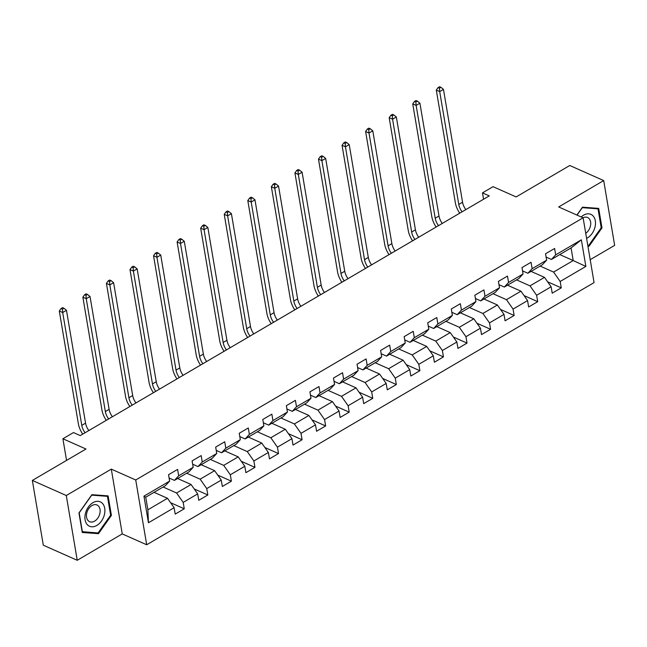<?xml version="1.0" encoding="UTF-8"?>
<svg xmlns="http://www.w3.org/2000/svg" width="647" height="647" viewBox="0 0 647 647"><rect width="100%" height="100%" fill="white"/><g stroke="black" fill="none" stroke-linecap="round" stroke-linejoin="round"><path stroke-width="0.97" d="M590.201 259.682L614.65 245.359L603.691 180.578L569.756 165.503L516.136 196.931L493.054 186.676L482.484 192.871L483.56 199.236M146.691 544.766L594.075 282.585L583.117 217.813L135.733 479.985L146.691 544.766L122.251 533.912L111.3 469.132L66.285 495.513L77.244 560.286L122.251 533.912M77.244 560.286L43.309 545.211L32.35 480.438L85.97 449.018L62.888 438.763L66.552 460.397M66.285 495.513L32.35 480.438M559.76 254.578L573.21 260.547L571.075 247.947L551.438 259.455L555.684 254.861L554.608 248.472L545.542 253.778L546.626 260.175L532.125 268.667L531.041 262.278L521.983 267.591L523.059 273.98L508.558 282.48L507.483 276.083L498.416 281.396L499.5 287.786L484.999 296.286L483.916 289.896L474.858 295.202L475.933 301.599L461.432 310.091L460.357 303.702L451.291 309.015L452.374 315.404L437.873 323.904L436.79 317.515L427.732 322.821L428.807 329.21L414.306 337.71L413.231 331.321L404.165 336.634L405.248 343.023L390.748 351.515L389.664 345.126L380.606 350.439L381.681 356.829L367.189 365.329L366.105 358.939L357.039 364.245L358.123 370.634L343.622 379.134L342.546 372.745L333.48 378.058L334.564 384.447L320.063 392.939L318.979 386.55L309.921 391.864L310.997 398.253L296.496 406.753L295.42 400.364L286.354 405.669L287.438 412.058L272.937 420.558L271.853 414.169L262.795 419.482L263.871 425.872L249.37 434.363L248.294 427.974L239.228 433.288L240.312 439.677L225.811 448.177L224.727 441.788L215.669 447.093L216.745 453.482L202.244 461.982L201.168 455.593L192.102 460.907L193.186 467.296L178.685 475.788L177.601 469.398L168.543 474.712L169.619 481.101L143.949 496.152L148.446 522.76L147.872 509.804L167.508 498.295L154.059 492.327M555.684 254.861L581.362 239.811L585.867 266.427L560.189 281.469L561.264 287.858L547.621 281.801M148.446 522.76L174.124 507.709L175.208 514.098L184.266 508.793L183.19 502.404L197.683 493.904L198.766 500.293L207.833 494.979L206.749 488.59L221.25 480.098L222.333 486.487L231.391 481.174L230.308 474.785L244.809 466.285L245.892 472.674L254.958 467.369L253.875 460.979L268.376 452.479L269.451 458.869L278.517 453.555L277.434 447.166L291.934 438.674L293.018 445.063L302.076 439.75L301.001 433.361L315.501 424.861L316.577 431.25L325.643 425.944L324.559 419.555L339.06 411.055L340.144 417.444L349.202 412.131L348.126 405.742L362.627 397.25L363.703 403.639L372.769 398.326L371.685 391.936L386.186 383.436L387.27 389.826L396.328 384.52L395.252 378.131L409.745 369.631L410.829 376.02L419.895 370.707L418.811 364.318L433.312 355.826L434.396 362.215L443.454 356.901L442.37 350.512L456.871 342.012L457.955 348.401L467.021 343.096L465.937 336.707L480.438 328.207L481.514 334.596L490.58 329.283L489.496 322.893L503.997 314.402L505.081 320.791L514.139 315.477L513.063 309.088L527.564 300.588L528.639 306.977L537.706 301.672L536.622 295.283L551.123 286.783L552.206 293.172L561.264 287.858M62.888 438.763L73.467 432.568L80.252 435.585L489.269 195.887L482.484 192.871M546.626 260.175L542.38 264.76L527.879 273.26L522.533 270.891M531.058 271.392L544.507 277.369L530.006 285.861L516.557 279.892M527.879 273.26L532.125 268.667M551.123 286.783L544.507 277.369M536.622 295.283L530.006 285.861M523.059 273.98L518.813 278.574L504.312 287.066L498.974 284.696M507.499 285.206L520.948 291.174L506.447 299.674L492.998 293.698M504.312 287.066L508.558 282.48M527.564 300.588L520.948 291.174M513.063 309.088L506.447 299.674M499.5 287.786L495.254 292.379L480.753 300.879L475.416 298.502M483.932 299.011L497.381 304.98L482.88 313.48L469.439 307.511M480.753 300.879L484.999 296.286M503.997 314.402L497.381 304.98M489.496 322.893L482.88 313.48M475.933 301.599L471.687 306.185L457.186 314.685L451.849 312.315M460.373 312.816L473.822 318.793L459.321 327.285L445.872 321.316M457.186 314.685L461.432 310.091M480.438 328.207L473.822 318.793M465.937 336.707L459.321 327.285M452.374 315.404L448.128 319.998L433.627 328.49L428.29 326.12M436.814 326.63L450.255 332.598L435.763 341.098L422.313 335.122M433.627 328.49L437.873 323.904M456.871 342.012L450.255 332.598M442.37 350.512L435.763 341.098M428.807 329.21L424.561 333.803L410.069 342.303L404.723 339.926M413.247 340.435L426.697 346.412L412.196 354.904L398.746 348.935M410.069 342.303L414.306 337.71M433.312 355.826L426.697 346.412M418.811 364.318L412.196 354.904M405.248 343.023L401.003 347.609L386.502 356.109L381.164 353.739M389.688 354.241L403.138 360.217L388.637 368.717L375.187 362.741M386.502 356.109L390.748 351.515M409.745 369.631L403.138 360.217M395.252 378.131L388.637 368.717M381.681 356.829L377.444 361.422L362.943 369.914L357.597 367.545M366.121 368.054L379.571 374.023L365.07 382.523L351.62 376.546M362.943 369.914L367.189 365.329M386.186 383.436L379.571 374.023M371.685 391.936L365.07 382.523M358.123 370.634L353.877 375.228L339.376 383.728L334.038 381.35M342.562 381.859L356.012 387.836L341.511 396.328L328.061 390.359M339.376 383.728L343.622 379.134M362.627 397.25L356.012 387.836M348.126 405.742L341.511 396.328M334.564 384.447L330.318 389.033L315.817 397.533L310.471 395.163M318.995 395.665L332.445 401.641L317.944 410.141L304.494 404.165M315.817 397.533L320.063 392.939M339.06 411.055L332.445 401.641M324.559 419.555L317.944 410.141M310.997 398.253L306.751 402.846L292.25 411.338L286.912 408.969M295.436 409.478L308.886 415.447L294.385 423.947L280.935 417.97M292.25 411.338L296.496 406.753M315.501 424.861L308.886 415.447M301.001 433.361L294.385 423.947M287.438 412.058L283.192 416.652L268.691 425.152L263.353 422.774M271.869 423.284L285.319 429.26L270.818 437.752L257.377 431.784M268.691 425.152L272.937 420.558M291.934 438.674L285.319 429.26M277.434 447.166L270.818 437.752M263.871 425.872L259.625 430.457L245.124 438.957L239.786 436.588M248.311 437.089L261.76 443.066L247.259 451.566L233.81 445.589M245.124 438.957L249.37 434.363M268.376 452.479L261.76 443.066M253.875 460.979L247.259 451.566M240.312 439.677L236.066 444.271L221.565 452.763L216.227 450.393M224.752 450.902L238.193 456.871L223.7 465.371L210.251 459.394M221.565 452.763L225.811 448.177M244.809 466.285L238.193 456.871M230.308 474.785L223.7 465.371M216.745 453.482L212.499 458.076L198.006 466.576L192.66 464.198M201.185 464.708L214.634 470.684L200.133 479.176L186.684 473.208M198.006 466.576L202.244 461.982M221.25 480.098L214.634 470.684M206.749 488.59L200.133 479.176M193.186 467.296L188.94 471.881L174.439 480.381L169.102 478.012M177.626 478.513L191.075 484.49L176.574 492.99L163.125 487.013M174.439 480.381L178.685 475.788M197.683 493.904L191.075 484.49M183.19 502.404L176.574 492.99M169.619 481.101L165.381 485.695L145.745 497.195L143.949 496.152M174.124 507.709L167.508 498.295M111.3 469.132L135.733 479.985M603.691 180.578L558.684 206.959L583.117 217.813M145.745 497.195L147.872 509.804M551.438 259.455L546.1 257.077M540.124 266.087L553.573 272.055L573.21 260.547L585.867 266.427M571.075 247.947L581.362 239.811M560.189 281.469L553.573 272.055M184.266 508.793L170.622 502.735M207.833 494.979L194.189 488.922M231.391 481.174L217.748 475.116M254.958 467.369L241.315 461.311M278.517 453.555L264.874 447.498M302.076 439.75L288.441 433.692M325.643 425.944L312 419.887M349.202 412.131L335.558 406.073M372.769 398.326L359.125 392.268M396.328 384.52L382.684 378.455M419.895 370.707L406.251 364.649M443.454 356.901L429.81 350.844M467.021 343.096L453.377 337.03M490.58 329.283L476.936 323.225M514.139 315.477L500.503 309.42M537.706 301.672L524.062 295.606M98.473 533.686L111.405 515.392L108.106 495.885L91.882 494.672L78.95 512.966L82.25 532.473L98.473 533.686L96.581 532.845M587.905 246.111L589.061 246.192L601.985 227.898L598.685 208.391L582.462 207.177L576.898 215.047M110.597 515.028L111.405 515.392M601.176 227.542L601.985 227.898M587.824 245.65L589.061 246.192M85.056 432.77A10.263 5.354 59.6 0 1 81.781 425.354L62.694 312.525L59.298 311.013L78.384 423.85A15.391 8.031 -120.4 0 0 82.719 434.137M88.833 430.554A10.263 5.354 59.6 0 1 85.558 423.146L66.471 310.309L62.694 312.525L62.427 309.129L63.932 308.247L62.573 307.64L61.069 308.53L62.427 309.129M61.069 308.53L59.298 311.013M66.471 310.309L63.932 308.247M104.369 514.769A13.336 9.204 113.9 0 0 98.15 501.328A13.336 9.204 113.9 0 0 85.444 513.354A13.336 9.204 113.9 0 0 91.664 526.787A13.336 9.204 113.9 0 0 104.369 514.769M99.775 513.831A9.131 6.3 113.9 0 0 97.01 505A9.131 6.3 113.9 0 0 86.819 512.861A9.131 6.3 113.9 0 0 89.593 521.692A9.131 6.3 113.9 0 0 99.775 513.831M82.379 531.785L79.185 512.885L91.712 495.157L107.426 496.33L110.629 515.23L98.101 532.958L82.112 531.664M106.084 495.731L107.426 496.33M586.594 238.379A13.336 9.204 113.9 0 0 587.411 237.942A13.336 9.204 113.9 0 0 595.305 220.813A13.336 9.204 113.9 0 0 583.562 215.184A13.336 9.204 113.9 0 0 581.2 216.955M577.035 215.111L582.292 207.663L598.014 208.844L601.209 227.744L588.689 245.464L587.783 245.399M596.663 208.237L598.014 208.844M585.737 233.3A9.131 6.3 113.9 0 0 590.654 224.76A9.131 6.3 113.9 0 0 587.589 217.505A9.131 6.3 113.9 0 0 583.068 217.788M108.623 418.957A10.263 5.354 59.6 0 1 105.34 411.549L86.253 298.712L82.865 297.208L101.943 410.036A15.391 8.031 -120.4 0 0 106.278 420.332M112.392 416.749A10.263 5.354 59.6 0 1 109.117 409.333L90.03 296.504L86.253 298.712L85.986 295.323L87.499 294.442L86.14 293.835L84.628 294.725L85.986 295.323M84.628 294.725L82.865 297.208M90.03 296.504L87.499 294.442M132.182 405.151A10.263 5.354 59.6 0 1 128.907 397.735L109.82 284.906L106.423 283.402L125.51 396.231A15.391 8.031 -120.4 0 0 129.845 406.526M135.959 402.935A10.263 5.354 59.6 0 1 132.675 395.527L113.597 282.699L109.82 284.906L109.545 281.518L111.058 280.628L109.699 280.03L108.195 280.911L109.545 281.518M108.195 280.911L106.423 283.402M113.597 282.699L111.058 280.628M155.741 391.346A10.263 5.354 59.6 0 1 152.466 383.93L133.379 271.101L129.99 269.589L149.069 382.426A15.391 8.031 -120.4 0 0 153.404 392.713M159.518 389.13A10.263 5.354 59.6 0 1 156.242 381.722L137.156 268.885L133.379 271.101L133.112 267.704L134.625 266.823L133.266 266.216L131.753 267.106L133.112 267.704M131.753 267.106L129.99 269.589M137.156 268.885L134.625 266.823M179.308 377.533A10.263 5.354 59.6 0 1 176.024 370.124L156.946 257.288L153.549 255.783L172.636 368.612A15.391 8.031 -120.4 0 0 176.963 378.907M183.085 375.325A10.263 5.354 59.6 0 1 179.801 367.908L160.723 255.08L156.946 257.288L156.671 253.899L158.183 253.017L156.825 252.411L155.312 253.292L156.671 253.899M155.312 253.292L153.549 255.783M160.723 255.08L158.183 253.017M202.867 363.727A10.263 5.354 59.6 0 1 199.591 356.311L180.505 243.482L177.116 241.978L196.195 354.807A15.391 8.031 -120.4 0 0 200.53 365.102M206.644 361.511A10.263 5.354 59.6 0 1 203.368 354.103L184.282 241.274L180.505 243.482L180.238 240.094L181.75 239.204L180.392 238.606L178.879 239.487L180.238 240.094M178.879 239.487L177.116 241.978M184.282 241.274L181.75 239.204M226.434 349.922A10.263 5.354 59.6 0 1 223.15 342.506L204.072 229.677L200.675 228.165L219.762 341.001A15.391 8.031 -120.4 0 0 224.088 351.289M230.211 347.706A10.263 5.354 59.6 0 1 226.927 340.29L207.849 227.461L204.072 229.677L203.797 226.28L205.309 225.399L203.951 224.792L202.438 225.682L203.797 226.28M202.438 225.682L200.675 228.165M207.849 227.461L205.309 225.399M249.993 336.108A10.263 5.354 59.6 0 1 246.717 328.7L227.631 215.863L224.234 214.359L243.321 327.188A15.391 8.031 -120.4 0 0 247.655 337.483M253.77 333.901A10.263 5.354 59.6 0 1 250.494 326.484L231.408 213.656L227.631 215.863L227.364 212.475L228.868 211.593L227.518 210.987L226.005 211.868L227.364 212.475M226.005 211.868L224.234 214.359M231.408 213.656L228.868 211.593M273.56 322.303A10.263 5.354 59.6 0 1 270.276 314.887L251.198 202.058L247.801 200.554L266.887 313.383A15.391 8.031 -120.4 0 0 271.214 323.678M277.337 320.087A10.263 5.354 59.6 0 1 274.053 312.679L254.967 199.842L251.198 202.058L250.923 198.669L252.435 197.78L251.076 197.181L249.564 198.063L250.923 198.669M249.564 198.063L247.801 200.554M254.967 199.842L252.435 197.78M297.119 308.498A10.263 5.354 59.6 0 1 293.843 301.081L274.757 188.253L271.36 186.74L290.446 299.577A15.391 8.031 -120.4 0 0 294.781 309.864M300.895 306.282A10.263 5.354 59.6 0 1 297.62 298.865L278.533 186.037L274.757 188.253L274.49 184.856L275.994 183.974L274.635 183.368L273.131 184.258L274.49 184.856M273.131 184.258L271.36 186.74M278.533 186.037L275.994 183.974M320.686 294.684A10.263 5.354 59.6 0 1 317.402 287.276L298.316 174.439L294.927 172.935L314.005 285.764A15.391 8.031 -120.4 0 0 318.34 296.059M324.454 292.476A10.263 5.354 59.6 0 1 321.179 285.06L302.092 172.231L298.316 174.439L298.049 171.051L299.561 170.169L298.202 169.563L296.69 170.444L298.049 171.051M296.69 170.444L294.927 172.935M302.092 172.231L299.561 170.169M344.244 280.879A10.263 5.354 59.6 0 1 340.969 273.463L321.882 160.634L318.486 159.13L337.572 271.958A15.391 8.031 -120.4 0 0 341.907 282.254M348.021 278.663A10.263 5.354 59.6 0 1 344.738 271.255L325.659 158.418L321.882 160.634L321.608 157.245L323.12 156.356L321.761 155.757L320.257 156.639L321.608 157.245M320.257 156.639L318.486 159.13M325.659 158.418L323.12 156.356M367.803 267.074A10.263 5.354 59.6 0 1 364.528 259.657L345.441 146.829L342.053 145.316L361.131 258.153A15.391 8.031 -120.4 0 0 365.466 268.44M371.58 264.858A10.263 5.354 59.6 0 1 368.305 257.441L349.218 144.613L345.441 146.829L345.175 143.432L346.687 142.55L345.328 141.944L343.816 142.833L345.175 143.432M343.816 142.833L342.053 145.316M349.218 144.613L346.687 142.55M391.37 253.26A10.263 5.354 59.6 0 1 388.087 245.852L369.008 133.015L365.612 131.511L384.698 244.34A15.391 8.031 -120.4 0 0 389.025 254.635M395.147 251.052A10.263 5.354 59.6 0 1 391.864 243.636L372.785 130.807L369.008 133.015L368.733 129.626L370.246 128.745L368.887 128.138L367.375 129.02L368.733 129.626M367.375 129.02L365.612 131.511M372.785 130.807L370.246 128.745M414.929 239.455A10.263 5.354 59.6 0 1 411.654 232.038L392.567 119.21L389.179 117.705L408.257 230.534A15.391 8.031 -120.4 0 0 412.592 240.821M418.706 237.239A10.263 5.354 59.6 0 1 415.431 229.831L396.344 116.994L392.567 119.21L392.3 115.821L393.813 114.931L392.454 114.333L390.942 115.215L392.3 115.821M390.942 115.215L389.179 117.705M396.344 116.994L393.813 114.931M438.496 225.649A10.263 5.354 59.6 0 1 435.213 218.233L416.134 105.404L412.737 103.892L431.824 216.729A15.391 8.031 -120.4 0 0 436.151 227.016M442.273 223.433A10.263 5.354 59.6 0 1 438.989 216.017L419.911 103.188L416.134 105.404L415.859 102.008L417.372 101.126L416.013 100.52L414.501 101.409L415.859 102.008M414.501 101.409L412.737 103.892M419.911 103.188L417.372 101.126M462.055 211.836A10.263 5.354 59.6 0 1 458.78 204.428L439.693 91.591L436.296 90.087L455.383 202.915A15.391 8.031 -120.4 0 0 459.718 213.211M465.832 209.628A10.263 5.354 59.6 0 1 462.556 202.212L443.47 89.383L439.693 91.591L439.426 88.202L440.93 87.321L439.58 86.714L438.068 87.596L439.426 88.202M438.068 87.596L436.296 90.087M443.47 89.383L440.93 87.321M81.781 425.354L85.558 423.146M105.34 411.549L109.117 409.333M128.907 397.735L132.675 395.527M152.466 383.93L156.242 381.722M176.024 370.124L179.801 367.908M199.591 356.311L203.368 354.103M223.15 342.506L226.927 340.29M246.717 328.7L250.494 326.484M270.276 314.887L274.053 312.679M293.843 301.081L297.62 298.865M317.402 287.276L321.179 285.06M340.969 273.463L344.738 271.255M364.528 259.657L368.305 257.441M388.087 245.852L391.864 243.636M411.654 232.038L415.431 229.831M435.213 218.233L438.989 216.017M458.78 204.428L462.556 202.212"/></g></svg>
